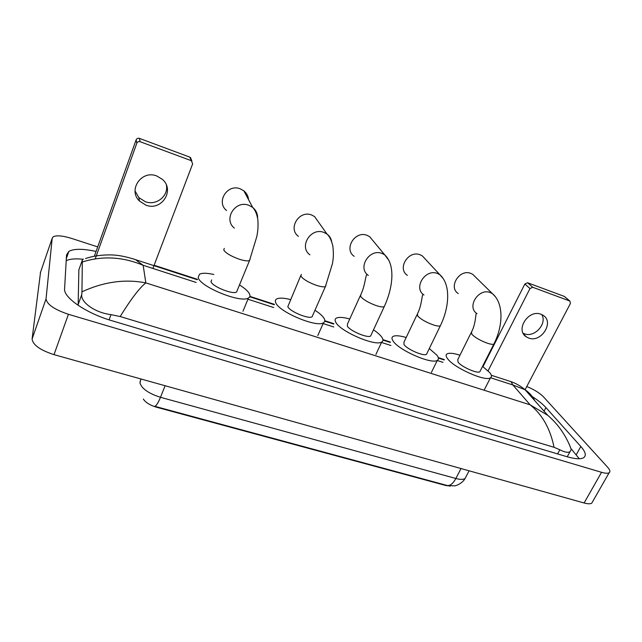 <?xml version="1.0" encoding="UTF-8"?>
<svg xmlns="http://www.w3.org/2000/svg" width="642" height="642" viewBox="0 0 642 642"><rect width="100%" height="100%" fill="white"/><g stroke="black" fill="none" stroke-linecap="round" stroke-linejoin="round"><path stroke-width="0.96" d="M450.443 486.074L445.933 485.537L156.536 407.229C149.963 405.238 145.557 402.502 143.326 399.019M140.903 378.965L139.972 382.961C141.746 388.691 148.583 393.466 160.484 397.302C158.197 402.871 156.287 405.864 154.746 406.298L447.554 485.585L454.705 485.817C454.993 486.122 462.296 483.715 465.089 478.483L466.068 476.605M166.422 185.177C168.573 196.187 156.126 205.905 145.309 201.708L138.873 197.6L135.069 191.019M156.768 175.98C141.553 169.681 127.654 190.024 139.458 201.034L145.967 205.175C161.559 211.419 175.242 190.152 162.386 179.359L156.768 175.98M94.35 256.23L136.144 139.82C136.794 138.455 137.886 137.974 139.41 138.383L140.133 141.721C138.592 141.312 137.484 141.802 136.818 143.182L95.233 258.83M152.9 268.452L192.664 163.83L189.791 157.121L139.41 138.383M189.791 157.121L191.38 159.77M191.18 160.644L140.133 141.721M248.55 199.662C248.221 196.083 246.656 193.146 243.848 190.835L240.285 188.844C227.412 183.411 215.712 202.061 226.562 210.52M211.667 279.92L211.009 281.629C211.924 286.372 232.829 294.83 236.585 292.006L237.267 290.361M239.482 284.968C245.027 288.402 248.414 291.484 249.642 294.221C250.3 295.874 249.915 297.118 248.478 297.952C241.199 303.586 199.582 286.701 198.185 277.448L199.518 274.206C202.214 272.858 206.989 272.954 213.842 274.487M318.737 222.437L314.58 216.579L311.667 215.022C299.196 209.757 287.584 228.632 298.418 236.352M300.721 275.731L287.817 306.667C289.606 311.402 308.698 319.371 312.076 316.803L312.718 315.358M314.965 310.247C319.636 313.272 322.701 316.033 324.154 318.512C325.229 320.454 325.004 321.875 323.48 322.774C316.939 327.885 278.941 311.98 275.763 302.735C274.985 301.01 275.29 299.75 276.686 298.947C279.238 297.687 283.828 297.888 290.465 299.549M373.227 240.991L369.648 236.665L367.144 235.365C355.042 230.253 343.462 249.152 354.175 256.335M360.298 295.721L347.539 323.865L347.314 326.056C349.705 330.774 367.545 338.39 370.635 336.023L371.237 334.731M373.492 329.852C377.56 332.572 380.369 335.068 381.926 337.339C383.362 339.514 383.29 341.071 381.725 342.009C375.731 346.728 340.228 331.529 335.83 322.316C334.723 320.358 334.891 318.962 336.344 318.127C338.783 316.923 343.253 317.212 349.754 318.978M425.373 259.183L422.324 255.909L420.149 254.81C408.432 249.85 396.876 268.661 407.405 275.378M417.003 314.757L403.978 342.154L404.003 344.529C406.908 349.224 423.664 356.519 426.489 354.336L427.042 353.188M429.289 348.55L437.009 355.291C438.807 357.69 438.911 359.368 437.322 360.339C431.825 364.696 398.489 350.131 393.056 340.966C391.596 338.791 391.612 337.267 393.097 336.4C395.432 335.26 399.797 335.63 406.185 337.507M475.345 276.895L472.753 274.351L470.851 273.404C459.52 268.597 447.972 287.263 458.268 293.555M471.035 332.917L457.778 359.6L458.067 362.16C461.413 366.815 477.231 373.829 479.815 371.798L480.32 370.795M482.559 366.389L489.581 372.432C491.748 375.032 492.029 376.83 490.44 377.817C485.408 381.846 453.95 367.85 447.626 358.75C445.813 356.366 445.652 354.729 447.153 353.838C449.392 352.763 453.661 353.212 459.969 355.195M541.768 314.58C547.466 323.64 534.505 337.941 524.442 333.808L523.166 333.262M540.981 314.259C528.486 309.027 514.964 330.092 526.32 336.865L528.671 338.045C541.238 343.157 554.688 321.923 542.98 315.23L540.981 314.259M482.969 366.678L524.867 283.997L527.588 282.753L532.74 287.279L529.987 288.547L488.081 370.835M525.076 389.758L570.409 303.489L569.936 301.098L564.19 296.363L527.588 282.753M564.19 296.363L564.799 296.789M569.679 300.978L532.74 287.279M592.614 501.667L591.755 503.159C590.359 504.05 587.807 503.986 584.1 502.983L54.008 354.649C40.117 350.131 32.814 344.898 32.1 338.952L40.542 272.208M526.785 386.5C534.072 389.55 539.633 392.984 543.461 396.82L607.533 467.127C609.988 469.88 610.518 471.758 609.122 472.761C607.781 473.531 605.254 473.379 601.538 472.303L68.429 314.291C54.393 309.564 46.93 304.42 46.039 298.875L52.203 238.222L53.198 236.762C56.632 235.141 62.828 235.71 71.784 238.471L97.696 246.897M154.12 265.242L197.439 279.326M249.858 296.371L274.391 304.34M324.828 320.743L333.848 323.672M382.929 339.634L390.424 342.066M438.309 357.634L444.32 359.592M96.067 251.439C83.043 248.623 73.966 248.606 68.863 251.383L66.519 255.01L64.593 288.804C63.333 297.527 86.253 313.288 111.692 320.655L566.557 456.59C574.991 459.038 580.689 459.407 583.666 457.69C586.531 455.619 585.584 451.896 580.825 446.503L545.941 407.614C542.755 404.107 538.181 400.423 532.226 396.547M579.277 458.749L571.276 448.951M82.89 259.256C75.331 258.461 69.769 258.943 66.19 260.7M567.416 456.847L567.48 456.302M79.456 268.187L78.862 269.849L78.147 305.359M132.477 258.638L135.486 259.649L143.158 265.298C122.734 256.744 102.455 255.644 82.32 261.984L82.208 260.451L83.332 259.039M569.013 443.694L571.268 449.416L570.056 451.647C568.05 452.907 564.647 452.281 559.856 449.769L554.038 447.297C550.282 428.768 542.329 414.612 530.164 404.837L547.778 415.358C558.355 424.41 566.18 435.766 571.268 449.416M82.32 261.984L81.951 291.805C103.731 281.79 125.03 278.821 145.838 282.897C139.579 287.801 131.024 299.02 120.174 316.538L554.038 447.297M120.174 316.538L111.002 314.644C94.526 312.63 80.531 301.965 81.759 294.534L81.951 291.805M490.544 377.753L512.87 384.983L511.04 381.677C515.839 383.298 520.51 385.978 525.052 389.726L512.87 384.983L530.164 404.837L145.838 282.897L143.158 265.298L196.195 282.464M534.834 400.76C532.475 396.186 529.217 392.511 525.052 389.726L547.778 415.358M156.536 407.229L156.704 406.811M140.1 381.525L141.079 379.013M447.554 485.585C450.491 485.625 453.26 483.266 455.868 478.491C460.298 479.662 463.38 479.654 465.089 478.483L469.093 470.795M165.106 385.738L160.484 397.302L455.868 478.491L461.012 468.54M136.818 143.182L136.144 139.82M224.307 248.414L223.721 249.947C225.607 253.004 230.671 256.054 238.904 259.095C244.112 260.788 247.652 261.278 249.521 260.556L250.131 259.079M234.37 228.119C222.967 219.307 235.365 199.686 248.919 205.328L252.667 207.406C256.006 210.167 257.651 213.698 257.611 217.991M301.283 274.415L300.929 276.204C303.321 279.358 308.417 282.384 316.217 285.265C320.751 286.749 323.817 287.175 325.406 286.541L325.976 285.241M309.893 254.826C298.538 246.809 310.848 226.987 323.937 232.444L326.995 234.065C329.49 235.943 331.047 238.423 331.649 241.496M366.855 274.76C365.715 274.423 365.041 286.196 360.828 294.542L360.7 296.54C363.46 299.758 368.572 302.751 376.043 305.52C380.104 306.86 382.833 307.237 384.229 306.667L384.767 305.512M368.331 275.418C357.137 267.979 369.415 248.173 382.078 253.462L384.694 254.81L388.803 260.267M422.99 294.646C422.019 293.675 421.946 305.231 417.493 313.721L417.629 315.896C420.711 319.178 425.839 322.148 432.997 324.804C436.648 326.008 439.08 326.353 440.316 325.839L440.805 324.812M423.977 294.999C413.007 288.065 425.261 268.372 437.499 273.492L439.762 274.624L443.261 278.676M476.492 313.505C475.562 312.156 476.187 323.367 471.493 332.002L471.894 334.362C475.281 337.684 480.409 340.629 487.278 343.181C490.568 344.264 492.751 344.577 493.834 344.12L494.292 343.221M477.038 313.649C466.325 307.157 478.571 287.656 490.376 292.6L492.35 293.579L495.311 296.636M529.987 288.547L524.867 283.997M442.964 362.353L437.242 360.499M390.914 345.5L381.517 342.459M333.736 326.987L323.135 323.56M273.709 307.558L247.948 299.22M601.538 472.303L584.1 502.983M52.203 238.222L40.261 273.035M46.039 298.875L32.1 338.952M68.429 314.291L54.008 354.649M576.283 454.672L580.825 446.503M544.047 411.145L545.941 407.614M78.862 269.849L82.208 260.451M557.577 453.91L559.856 449.769M109.068 319.844L111.002 314.644M78.115 304.685L81.759 294.534M138.873 197.6L139.458 201.034M191.894 161.054L190.489 157.523M236.585 292.006L249.521 260.556L256.856 236.433C257.611 231.369 258.333 229.443 257.907 220.102C257.049 214.38 255.299 210.151 252.667 207.406L243.848 190.835M248.478 297.952L242.957 311.226M312.076 316.803L325.406 286.541L332.476 263.573C333.054 259.031 333.92 256.423 332.901 246.303C331.553 240.461 329.587 236.384 326.995 234.065L314.58 216.579M323.48 322.774L317.79 335.565M370.635 336.023L384.229 306.667C392.76 288.282 395.809 265.178 384.694 254.81L369.648 236.665M381.725 342.009L375.915 354.424M426.489 354.336L440.316 325.839C449.143 307.895 451.278 284.711 439.762 274.624L422.324 255.909M437.322 360.339L431.408 372.4M479.815 371.798L493.834 344.12C502.919 326.601 504.243 303.441 492.35 293.579L472.753 274.351M490.44 377.817L484.445 389.542M523.784 334.322L526.32 336.865M569.936 301.098L564.438 296.484M609.122 472.761L591.755 503.159M66.311 258.678L68.863 251.383M567.215 456.783L570.056 451.647M85.538 258.525C92.576 256.142 100.545 254.93 109.429 254.898C116.932 254.81 125.615 256.391 135.486 259.649L197.287 279.727M249.698 296.756L274.222 304.725M324.78 321.152L333.688 324.05M382.961 340.059L390.256 342.427M438.406 358.075L444.152 359.937M491.315 375.265L511.04 381.677"/></g></svg>
